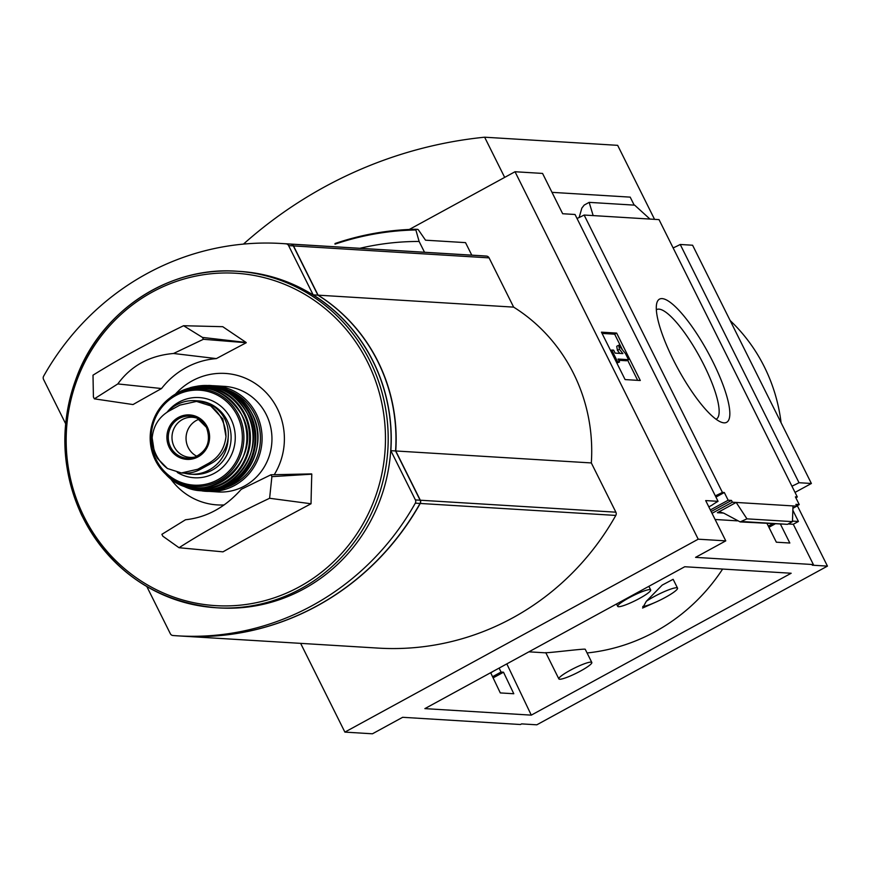 <?xml version="1.0" encoding="UTF-8"?>
<svg xmlns="http://www.w3.org/2000/svg" width="871" height="871" viewBox="0 0 871 871"><rect width="100%" height="100%" fill="white"/><g stroke="black" fill="none" stroke-linecap="round" stroke-linejoin="round"><path stroke-width="1.31" d="M591.812 662.461L585.225 649.254C584.877 648.416 544.887 653.5 545.758 652.608L558.855 678.89A18.411 2.7 -26.5 0 1 572.095 669.298A18.411 2.7 -26.5 0 1 591.006 662.123A18.411 2.7 -26.5 0 1 591.812 662.461A18.411 2.7 -26.5 0 1 578.573 672.064A18.411 2.7 -26.5 0 1 559.661 679.238A18.411 2.7 -26.5 0 1 558.855 678.89M722.625 569.057A193.482 185.49 93.5 0 1 587.076 652.967M677.54 588.132L673.141 579.313L662.189 585.094L646.336 601.284A20.087 2.951 -26.5 0 1 665.52 591.104A20.087 2.951 -26.5 0 1 677.54 588.132A20.087 2.951 -26.5 0 1 656.331 601.894L642.58 608.034L646.336 601.284M708.82 506.878L712.053 505.115A16.07 2.363 153.5 0 1 718.052 501.326L705.684 500.575L725.772 540.869L698.215 539.193L344.883 732.108L300.637 643.364M715.94 497.101L724.324 492.518L728.167 500.226L731.498 500.433L732.38 502.208L712.032 513.313M715.309 495.839A16.07 2.363 153.5 0 0 722.407 492.398L724.324 492.518M710.355 509.949L728.167 500.226M711.15 511.538L731.498 500.433M490.656 672.717L500.302 692.924L513.792 693.741L503.514 672.216L501.043 672.064L499.137 668.079M767.057 523.558L776.344 542.198L789.834 543.025L780.547 524.386M492.55 676.702L501.043 672.064M768.331 526.117L772.414 523.885M493.117 677.888L503.514 672.216M768.919 527.303L774.885 524.037M792.915 508.261L796.802 506.149L795.909 504.363L799.24 504.57L795.397 496.862L797.313 496.982A16.07 2.363 153.5 0 0 795.865 497.82M490.787 672.989L492.768 671.552M796.704 505.953L799.24 504.57M715.113 519.486L737.269 520.847M796.802 506.149L732.38 502.208M717.377 512.703L736.18 502.436L746.948 518.844L740.154 521.914L723.823 513.193L720.328 512.115L717.377 512.703L723.627 513.084M792.468 521.108L798.424 521.468L793.296 524.266L813.383 564.571L695.57 557.364L725.772 540.869M788.179 523.961L793.296 524.266M724.041 422.849A70.148 17.093 61.4 0 0 706.348 349.434A70.148 17.093 61.4 0 0 656.778 303.217A70.148 17.093 61.4 0 0 678.084 368.945A70.148 17.093 61.4 0 0 721.852 422.402A70.148 17.093 61.4 0 0 724.041 422.849M722.407 492.398L584.125 215.039L649.984 219.067L659.02 219.623L797.313 496.982M344.883 732.108L372.44 733.796L402.642 717.301L520.466 724.509L521.609 723.888L536.808 724.814L827.45 566.117L812.251 565.192L813.383 564.571M791.913 486.16A16.07 2.363 153.5 0 0 799.012 482.719L680.229 244.479A16.07 2.363 -26.5 0 1 673.131 247.908M792.85 510.275L798.424 521.468M409.294 229.465L515.022 171.739L542.568 173.427L562.666 213.733L575.034 214.484L718.052 501.326M584.125 215.039A16.07 2.363 -26.5 0 1 577.027 218.469M424.515 252.252L419.125 241.463A276.782 265.361 -86.5 0 0 359.854 248.3M515.022 171.739L698.215 539.193M471.777 255.149L465.528 242.628L425.527 240.189L418.603 230.151L417.84 229.389L415.685 229.258L415.652 229.966A288.475 276.564 -86.5 0 0 334.997 244.163L335.074 243.521L334.997 244.163M286.102 243.793A267.789 256.738 93.5 0 1 286.2 243.793L481.761 255.758A267.789 256.738 93.5 0 1 486.497 256.096A3.342 3.212 93.5 0 1 489.077 257.87L293.527 245.916L318.078 295.16A168.713 161.745 93.5 0 1 395.761 450.971L420.323 500.226A3.342 3.212 93.5 0 1 420.236 503.46A267.789 256.738 93.5 0 1 182.594 636.146A267.789 256.738 93.5 0 1 182.496 636.135M182.594 636.146L378.156 648.1A267.789 256.738 93.5 0 0 615.797 515.425A3.342 3.212 93.5 0 0 615.873 512.181L591.322 462.937A168.713 161.745 93.5 0 0 513.64 307.125L489.077 257.87M335.074 243.521A289.216 277.272 -86.5 0 1 415.674 229.258L419.125 241.463M680.229 244.479L692.597 245.23L811.38 483.481L799.012 482.719M795.027 492.409L811.38 483.481M552.007 192.349L630.19 197.129L634.175 205.121M740.154 521.914L787.493 524.331L792.447 521.631L746.948 518.844M793.002 505.909L792.447 521.631M579.15 217.51L581.85 208.093L584.212 205.066L589.155 202.366L634.654 205.153L649.984 219.067M593.162 215.594L589.155 202.366M640.294 380.507L616.657 333.092L601.447 332.167L625.095 379.582L640.294 380.507M791.162 573.249L531.288 715.135L424.874 708.624L684.748 566.738L791.162 573.249M797.292 505.637L827.45 566.117M243.477 244.087A452.06 433.399 93.5 0 1 484.635 137.204L504.668 177.39M484.635 137.204L617.659 145.337L654.557 219.35M730.138 320.528A167.374 160.46 93.5 0 1 781.08 422.696M716.093 419.234A62.364 15.188 61.4 0 0 716.343 419.103A62.364 15.188 61.4 0 0 699.794 357.088A62.364 15.188 61.4 0 0 656.571 309.63A62.364 15.188 61.4 0 0 656.331 309.782M602.079 333.419L614.654 334.181L616.657 333.092M614.654 334.181L622.525 349.957M627.621 360.18L637.67 380.344M616.853 363.044L619.553 361.998L618.072 359.037L628.524 359.679L625.574 353.757L618.704 345.21L619.444 349.315L622.885 353.593L615.122 353.114L613.641 350.153L611.736 350.033L617.648 361.89L619.553 361.998M628.524 359.679L626.532 360.768L618.693 360.289M619.869 353.408L617.452 350.403L616.712 346.299L618.704 345.21M617.452 350.403L619.444 349.315M610.658 350.632L611.736 350.033M616.559 362.478L617.648 361.89M286.2 243.793A267.789 256.738 93.5 0 1 290.936 244.13A3.342 3.212 93.5 0 1 293.527 245.916M513.64 307.125L318.078 295.16M591.322 462.937L395.761 450.971M65.608 423.654L43.55 379.418A3.342 3.212 93.5 0 1 43.637 376.174A267.789 256.738 93.5 0 1 281.279 243.499L286.004 243.782A267.789 256.738 93.5 0 1 290.751 244.12A3.342 3.212 93.5 0 1 293.331 245.905L317.893 295.149A168.713 161.745 93.5 0 1 395.576 450.96L420.127 500.215A3.342 3.212 93.5 0 1 420.051 503.449A267.789 256.738 93.5 0 1 182.398 636.135L177.673 635.841A267.789 256.738 93.5 0 1 172.926 635.503A3.342 3.212 93.5 0 1 170.346 633.729L146.829 586.553M173.547 353.484C149.67 355.575 131.086 365.722 117.803 383.926L94.34 398.842L93.404 396.98L93.012 375.172C119.567 358.667 149.747 342.183 183.574 325.721L202.486 337.425L203.411 339.287L173.547 353.484L216.367 358.602A80.818 77.475 93.5 0 0 161.538 388.542A733.861 119.926 153.7 0 0 133.013 404.558L94.34 398.842M185.523 519.747C206.634 517.483 225.219 507.336 241.267 489.306L270.968 474.771L271.894 476.633L269.607 498.277C235.584 514.326 205.393 530.809 179.045 547.728L162.823 536.188L161.886 534.326L185.523 519.747M161.538 388.542L117.803 383.926M274.234 474.695A65.858 63.137 -86.5 0 0 277.305 408.553A65.858 63.137 -86.5 0 0 175.387 394.149M170.237 478.255A65.858 63.137 -86.5 0 0 224.152 504.93M203.411 339.287L246.243 342.739A733.861 119.926 153.7 0 0 216.367 358.602M202.486 337.425L246.112 342.455A732.152 190.586 61.2 0 0 246.243 342.739M183.574 325.721L222.747 326.69A730.301 100.503 31.4 0 0 246.112 342.455M270.968 474.771L311.644 473.9A732.152 190.586 61.2 0 0 311.785 474.183L271.894 476.633M269.607 498.277L311.034 503.765A727.753 118.924 153.7 0 0 222.976 551.844L179.045 547.728M311.785 474.183A730.301 207.646 92.4 0 0 311.034 503.765M239.765 271.404A168.571 161.614 93.5 0 1 372.973 361.313A168.571 161.614 93.5 0 1 364.851 531.038A168.571 161.614 93.5 0 1 219.187 607.925L216.269 607.751A168.571 161.614 -86.5 0 0 361.933 530.864A168.571 161.614 -86.5 0 0 370.055 361.138A168.571 161.614 -86.5 0 0 236.847 271.229A168.571 161.614 -86.5 0 0 65.249 429.632A168.571 161.614 -86.5 0 0 216.269 607.751C155.354 601.905 110.454 570.962 81.547 514.924C60.48 468.326 59.348 421.107 78.14 373.256C103.769 309.074 170.433 266.199 236.847 271.229L239.765 271.404M281.279 243.499A267.789 256.738 93.5 0 1 286.015 243.836A3.342 3.212 93.5 0 1 288.606 245.611L313.157 294.866A168.713 161.745 93.5 0 1 390.839 450.677L415.402 499.921A3.342 3.212 93.5 0 1 415.315 503.166A267.789 256.738 93.5 0 1 177.673 635.841M395.576 450.96L390.839 450.677M317.893 295.149L313.157 294.866M531.288 715.135L506.824 663.887M649.875 589.602A18.411 2.7 -26.5 0 1 650.681 589.939A18.411 2.7 -26.5 0 1 637.441 599.531A18.411 2.7 -26.5 0 1 618.53 606.717A18.411 2.7 -26.5 0 1 617.724 606.368A18.411 2.7 -26.5 0 1 630.963 596.777A18.411 2.7 -26.5 0 1 649.875 589.602M656.331 601.894A20.087 2.951 -26.5 0 1 642.776 606.434M179.894 405.113L168.778 411.177C158.914 417.089 153.372 425.973 152.153 437.841L154.363 452.191L155.865 455.5L157.39 458.32L167.439 468.511L181.408 472.964L197.739 469.251L208.844 463.187C218.937 457.297 224.642 448.413 225.981 436.556L222.824 418.929L210.684 405.875L196.53 401.411L179.894 405.113M181.408 472.964L183.781 473.116A32.804 31.454 -86.5 0 0 200.254 469.415L211.37 463.339A32.804 31.454 -86.5 0 0 227.669 427.389A32.804 31.454 -86.5 0 0 198.893 401.564L196.53 401.411M202.845 402.064A36.822 35.297 -86.5 0 0 195.104 400.682A36.822 35.297 -86.5 0 0 167.548 411.896M184.053 473.127A36.822 35.297 -86.5 0 0 190.607 474.183A36.822 35.297 -86.5 0 0 228.158 437.71M266.265 414.585A52.891 50.703 -86.5 0 0 224.478 386.376L214.614 385.777A52.891 50.703 -86.5 0 0 212.372 385.69L214.614 385.777A52.891 50.703 -86.5 0 1 256.401 413.975A52.891 50.703 -86.5 0 1 253.853 467.226A52.891 50.703 -86.5 0 1 208.158 491.353A52.891 50.703 -86.5 0 1 205.915 491.168L218.022 491.952A52.891 50.703 -86.5 0 0 263.717 467.836A52.891 50.703 -86.5 0 0 266.265 414.585M199.176 419.191A20.087 19.26 -86.5 0 0 186.078 437.013A20.087 19.26 -86.5 0 0 196.9 456.306M198.022 418.505A20.087 19.26 -86.5 0 0 192.469 417.285A20.087 19.26 -86.5 0 0 172.023 436.153A20.087 19.26 -86.5 0 0 190.009 457.373A20.087 19.26 -86.5 0 0 195.681 456.85M787.493 524.331L742.005 521.544M615.873 512.181L420.323 500.226M615.797 515.425L420.236 503.46M486.497 256.096L290.936 244.13M367.551 362.053A166.503 159.622 -86.5 0 0 91.313 350.49A166.503 159.622 -86.5 0 0 218.599 605.791A166.503 159.622 -86.5 0 0 367.551 362.053M420.127 500.215L415.402 499.921M293.331 245.905L288.606 245.611M290.751 244.12L286.015 243.836M420.051 503.449L415.315 503.166M197.739 469.251L200.254 469.415M208.844 463.187L211.37 463.339M222.061 488.718A51.552 49.418 -86.5 0 0 254.887 414.574A51.552 49.418 -86.5 0 0 228.093 390.088M252.024 413.714A52.881 50.703 -86.5 0 0 208.855 385.45C228.191 386.768 242.606 396.196 252.089 413.736C271.436 448.38 240.625 496.318 202.41 490.972A52.881 50.703 -86.5 0 0 249.095 467.564A52.881 50.703 -86.5 0 0 252.024 413.714M189.453 488.337A52.728 50.551 -86.5 0 0 194.592 489.774A52.728 50.551 -86.5 0 0 245.448 470.002A52.728 50.551 -86.5 0 0 250.173 413.681A52.728 50.551 -86.5 0 0 200.951 385.69L200.951 385.69A52.728 50.551 -86.5 0 0 195.692 386.484L208.855 385.45M189.432 488.326L202.41 490.972M203.629 490.21A52.053 49.908 -86.5 0 0 249.422 413.986A52.053 49.908 -86.5 0 0 209.976 386.354M247.418 413.801A52.173 50.017 -86.5 0 0 190.411 387.628C215.333 382.521 234.343 391.253 247.462 413.812C270.206 453.791 224.881 506.073 184.369 486.562A52.173 50.017 -86.5 0 0 240.048 472.909A52.173 50.017 -86.5 0 0 247.418 413.801M184.369 486.562L171.347 479.083A51.411 49.288 -86.5 0 0 176.116 482.382A51.411 49.288 -86.5 0 0 235.018 475.054A51.411 49.288 -86.5 0 0 244.86 414.041A51.411 49.288 -86.5 0 0 181.723 390.774A51.411 49.288 -86.5 0 0 176.595 393.463L190.411 387.628M183.607 485.43A50.747 48.656 -86.5 0 0 237.25 471.505A50.747 48.656 -86.5 0 0 244.13 414.335A50.747 48.656 -86.5 0 0 189.519 388.662M241.485 414.487A50.137 48.057 -86.5 0 0 171.489 396.697L163.835 403.382A48.874 46.86 -86.5 0 0 159.905 467.683A48.874 46.86 -86.5 0 0 222.225 478.767A48.874 46.86 -86.5 0 0 238.654 414.966A48.874 46.86 -86.5 0 0 163.835 403.382C147.166 423.883 145.849 445.31 159.905 467.683L166.688 475.261A50.137 48.057 -86.5 0 0 228.235 477.275A50.137 48.057 -86.5 0 0 241.485 414.487M237.239 415.554A47.567 45.597 -86.5 0 0 158.326 412.255A47.567 45.597 -86.5 0 0 194.69 485.191A47.567 45.597 -86.5 0 0 237.239 415.554M177.27 472.42A40.164 38.509 -86.5 0 0 223.27 466.649A40.164 38.509 -86.5 0 0 230.946 418.995A40.164 38.509 -86.5 0 0 167.123 412.157M190.607 474.183L193.558 474.357A36.822 35.297 -86.5 0 0 225.371 457.569A36.822 35.297 -86.5 0 0 227.146 420.497A36.822 35.297 -86.5 0 0 198.044 400.856L195.104 400.682M225.981 436.556A38.498 36.909 -86.5 0 0 210.684 405.875M207.211 426.801A22.276 21.35 -86.5 0 0 183.073 415.576A22.276 21.35 -86.5 0 0 166.894 437.525A22.276 21.35 -86.5 0 0 193.427 458.723A22.276 21.35 -86.5 0 0 207.211 426.801M152.153 437.841A38.498 36.909 -86.5 0 0 167.439 468.511M206.46 427.356A21.1 20.229 -86.5 0 0 196.857 417.906A21.1 20.229 -86.5 0 0 168.31 435.925A21.1 20.229 -86.5 0 0 194.451 457.297A21.1 20.229 -86.5 0 0 206.46 427.356M545.877 652.858L528.926 651.824M415.674 229.258C388.139 229.868 361.258 234.615 335.03 243.521M616.537 603.984L617.724 606.368M648.873 586.325L650.681 589.939M171.489 396.697C200.058 380.812 223.412 386.746 241.55 414.498C267.952 460.715 203.095 513.335 166.688 475.261M157.39 458.32L154.363 452.191M196.857 417.906L206.449 427.345C211.283 441.172 207.287 451.156 194.451 457.297"/></g></svg>

